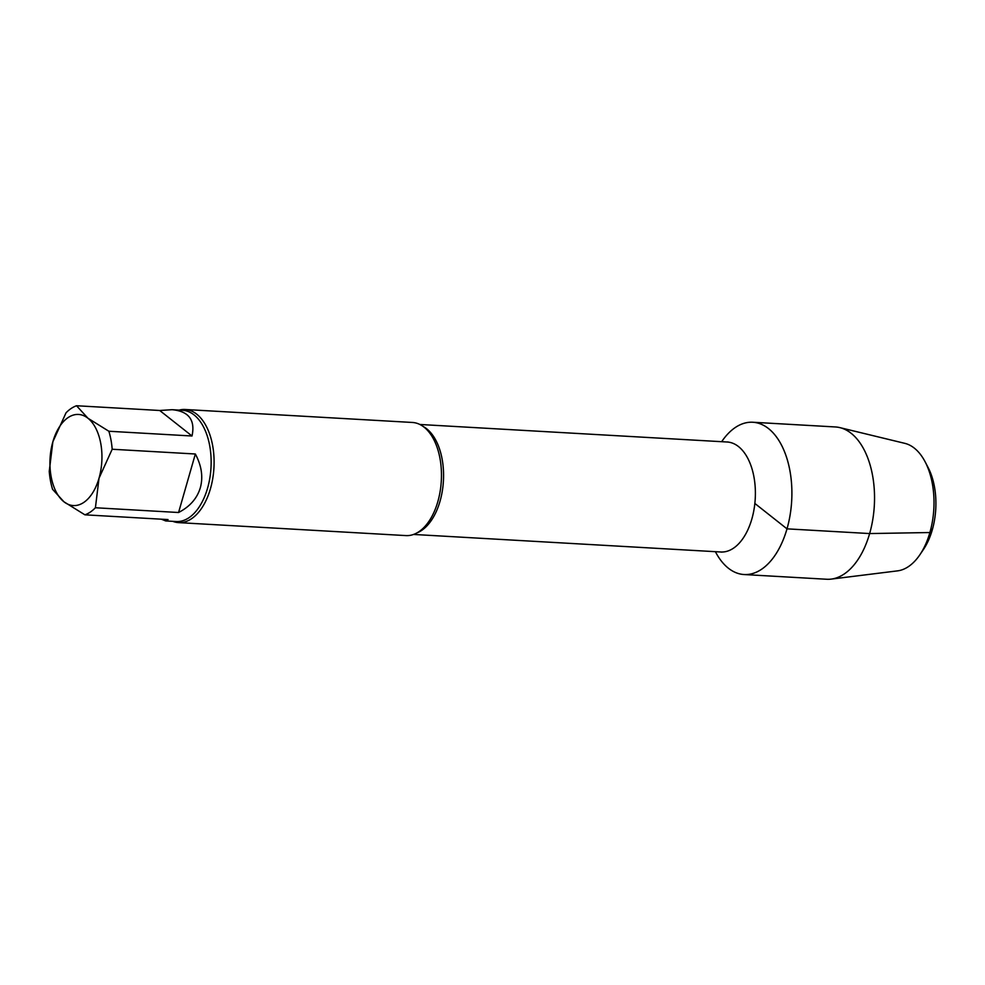 <?xml version="1.0" encoding="UTF-8"?>
<svg xmlns="http://www.w3.org/2000/svg" width="985" height="985" viewBox="0 0 985 985"><rect width="100%" height="100%" fill="white"/><g stroke="black" fill="none" stroke-linecap="round" stroke-linejoin="round"><path stroke-width="1.48" d="M112.179 449.246L99.017 478.23L95.41 507.755A55.714 31.631 93.3 0 1 84.895 514.823L63.951 501.796L52.574 489.323A55.714 31.631 93.3 0 1 49.25 471.322L52.858 441.797L66.032 412.813A55.714 31.631 93.3 0 1 76.547 405.746L87.924 418.219L108.855 431.245A55.714 31.631 93.3 0 1 112.179 449.246L195.35 453.999L178.568 512.508C189.883 506.647 197.135 498.398 200.324 487.747C203.267 477.011 201.605 465.757 195.35 453.999M87.924 418.219A45.642 25.918 93.3 0 1 99.017 478.23A45.642 25.918 93.3 0 1 63.951 501.796A45.642 25.918 93.3 0 1 52.858 441.797A45.642 25.918 93.3 0 1 87.924 418.219M161.318 519.193L165.739 520.942L168.053 519.575L84.895 514.823M108.855 431.245L192.013 435.998L159.705 410.486L76.547 405.746M192.013 435.998C195.412 420.004 188.775 411.25 172.092 409.698L159.705 410.486M95.41 507.755L178.568 512.508M728.408 568.234A76.276 43.315 93.3 0 1 715.393 551.674A76.276 43.315 93.3 0 0 728.408 568.234A76.276 43.315 93.3 0 0 787.003 528.846A76.276 43.315 93.3 0 0 776.205 436.614A76.276 43.315 93.3 0 0 721.673 441.699A76.276 43.315 93.3 0 1 752.786 422.245A76.276 43.315 93.3 0 1 791.681 500.86A76.276 43.315 93.3 0 1 744.094 574.538A76.276 43.315 93.3 0 1 728.408 568.234M179.147 410.105A56.65 32.173 93.3 0 1 185.045 409.489A56.65 32.173 93.3 0 1 210.458 488.671A56.65 32.173 93.3 0 1 178.58 522.616A56.65 32.173 93.3 0 1 172.794 521.336M185.045 409.489L412.407 422.466A56.65 32.173 93.3 0 1 434.804 441.625A56.65 32.173 93.3 0 1 437.833 501.648A56.65 32.173 93.3 0 1 430.371 519.107A56.65 32.173 93.3 0 1 405.955 535.594L178.58 522.616M752.786 422.245L835.428 426.961A76.276 43.315 93.3 0 1 839.873 427.625L904.821 443.348A64.21 36.457 93.3 0 1 925.186 461.928L928.129 467.567A56.65 32.173 93.3 0 1 923.45 549.47L919.891 554.74A64.21 36.457 93.3 0 1 897.532 570.869L831.217 579.106A76.276 43.315 93.3 0 1 826.735 579.254L744.094 574.538M925.186 461.928A64.21 36.457 93.3 0 1 919.891 554.74M839.873 427.625A76.276 43.315 93.3 0 1 874.323 505.576A76.276 43.315 93.3 0 1 831.217 579.106M930.887 528.773L932.278 529.868L929.889 532.528L869.657 533.562L787.003 528.846L754.842 503.446M172.092 409.698L182.57 410.302A55.714 31.631 93.3 0 1 207.576 488.154A55.714 31.631 93.3 0 1 176.229 521.533L165.739 520.942M727.952 441.945L727.127 442.006A55.074 31.274 93.3 0 1 751.851 518.984A55.074 31.274 93.3 0 1 720.86 551.994L721.66 552.142M423.119 426.456A55.074 31.274 93.3 0 1 440.036 501.193A55.074 31.274 93.3 0 1 417.049 532.86M413.565 534.449L720.86 551.994M419.844 424.473L727.127 442.006"/></g></svg>
